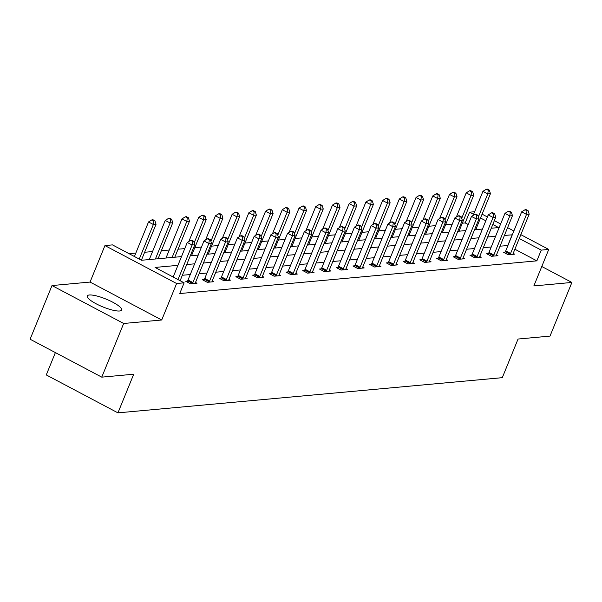 <?xml version="1.0" encoding="UTF-8"?>
<svg xmlns="http://www.w3.org/2000/svg" width="602" height="602" viewBox="0 0 602 602"><rect width="100%" height="100%" fill="white"/><g stroke="black" fill="none" stroke-linecap="round" stroke-linejoin="round"><path stroke-width="0.9" d="M89.337 294.995A18.572 4.222 22.2 0 0 87.252 295.981A18.572 4.222 22.2 0 0 99.36 305.38A18.572 4.222 22.2 0 0 119.557 310.993A18.572 4.222 22.2 0 0 121.642 310.007A18.572 4.222 22.2 0 0 109.534 300.609A18.572 4.222 22.2 0 0 89.337 294.995M468.206 224.523L465.188 222.928L469.568 212.19L474.609 211.731M55.384 352.599L46.271 374.933L117.939 412.859L502.294 377.672L518.059 339.031L550.002 336.104L571.9 282.443L541.777 266.498M117.939 412.859L133.712 374.218L101.768 377.145L30.1 339.219L51.998 285.551L123.673 323.477L161.72 319.993L176.612 283.504L104.944 245.578L112.446 244.886L141.5 260.267L181.495 256.602M161.72 319.993L90.052 282.067L51.998 285.551M90.052 282.067L104.944 245.578M465.188 222.928L462.306 223.191M452.283 224.11L445.585 224.719M435.562 225.637L428.865 226.254M418.841 227.165L412.144 227.782M402.121 228.7L395.424 229.309M385.4 230.227L378.703 230.844M368.68 231.762L361.983 232.372M351.959 233.29L345.262 233.907M335.239 234.825L328.541 235.435M318.518 236.353L311.821 236.97M301.805 237.88L295.1 238.497M285.085 239.415L278.38 240.025M268.364 240.943L261.659 241.56M251.644 242.478L244.939 243.088M234.923 244.006L228.226 244.623M218.202 245.541L211.505 246.15M201.482 247.068L194.785 247.685M184.761 248.596L178.064 249.213M169.267 250.018L161.344 250.741M152.547 251.546L144.623 252.276M135.826 253.081L129.091 253.698M101.768 377.145L123.673 323.477M477.604 229.49L476.144 228.722M177.929 265.347L155.06 267.438L184.114 282.82L179.735 293.55L536.864 260.854L514.883 249.22M507.922 245.541L500.029 246.188M491.232 246.993L483.308 247.723M474.511 248.528L466.588 249.251M457.791 250.056L449.867 250.778M441.07 251.583L433.147 252.313M424.35 253.118L416.426 253.841M407.629 254.646L399.705 255.376M390.909 256.181L382.985 256.903M374.188 257.709L366.264 258.439M357.468 259.244L349.544 259.966M340.747 260.771L332.823 261.494M324.026 262.299L316.103 263.029M307.306 263.834L299.382 264.556M290.585 265.362L282.662 266.092M273.865 266.897L265.941 267.619M257.144 268.424L249.22 269.154M240.424 269.959L232.5 270.682M223.703 271.487L215.779 272.209M206.983 273.015L199.059 273.744M190.27 274.55L182.346 275.272M173.549 276.077L171.705 276.25M187.448 281.119L185.717 281.277L190.556 283.843L196.989 283.249L195.507 282.466M204.168 279.591L202.438 279.749L207.276 282.308L213.71 281.721L212.228 280.938M220.889 278.056L219.158 278.214L223.997 280.78L230.431 280.193L228.948 279.403M237.609 276.529L235.871 276.687L240.717 279.245L247.151 278.658L245.669 277.876M254.33 274.994L252.592 275.152L257.438 277.718L263.872 277.131L262.389 276.341M271.05 273.466L269.312 273.624L274.158 276.19L280.592 275.596L279.11 274.813M287.771 271.931L286.033 272.096L290.879 274.655L297.305 274.068L295.823 273.285M304.492 270.403L302.753 270.561L307.599 273.127L314.026 272.533L312.543 271.75M321.212 268.876L319.474 269.034L324.32 271.592L330.746 271.005L329.264 270.223M337.933 267.341L336.194 267.499L341.041 270.065L347.467 269.478L345.984 268.688M354.653 265.813L352.915 265.971L357.761 268.53L364.187 267.943L362.705 267.16M371.374 264.278L369.636 264.436L374.482 267.002L380.908 266.415L379.426 265.625M388.094 262.75L386.356 262.908L391.202 265.474L397.629 264.88L396.146 264.097M404.815 261.215L403.077 261.381L407.923 263.939L414.349 263.352L412.867 262.57M421.528 259.688L419.797 259.846L424.636 262.412L431.07 261.817L429.587 261.035M438.248 258.16L436.518 258.318L441.356 260.877L447.79 260.29L446.308 259.507M454.969 256.625L453.238 256.783L458.077 259.349L464.511 258.762L463.028 257.972M471.69 255.097L469.959 255.256L474.797 257.814L481.231 257.227L479.749 256.444M488.41 253.562L486.679 253.72L491.518 256.286L497.952 255.7L496.469 254.909M505.131 252.035L503.4 252.193L508.238 254.759L514.672 254.164L513.19 253.382M520.828 234.66L548.746 249.431L533.854 285.927L571.9 282.443M548.746 249.431L541.243 250.123L519.263 238.49M536.864 260.854L541.243 250.123M184.114 282.82L176.612 283.504M482.089 214.161L487.387 216.961M494.355 220.648L500.623 223.967M507.591 227.654L513.86 230.972M491.255 228.241L498.629 227.571L492.79 224.478M485.829 220.791L480.524 217.992M473.556 214.304L469.568 212.19M190.292 255.797L198.216 255.075M207.013 254.27L214.937 253.54M223.733 252.735L231.657 252.012M240.454 251.207L248.378 250.477M257.174 249.672L265.098 248.95M273.895 248.144L281.819 247.414M290.608 246.609L298.532 245.887M307.329 245.082L315.252 244.359M324.049 243.554L331.973 242.824M340.77 242.019L348.693 241.297M357.49 240.491L365.414 239.762M374.211 238.956L382.135 238.234M390.931 237.429L398.855 236.699M407.652 235.894L415.576 235.171M424.372 234.366L432.296 233.644M441.093 232.839L449.017 232.109M457.813 231.303L465.737 230.581M474.534 229.776L482.458 229.046M512.302 234.803L504.408 235.457M495.612 236.262L487.688 236.985M478.891 237.79L470.967 238.52M462.17 239.325L454.247 240.047M445.45 240.853L437.526 241.583M428.729 242.388L420.806 243.11M412.009 243.915L404.085 244.638M395.288 245.443L387.364 246.173M378.568 246.978L370.644 247.7M361.847 248.506L353.923 249.236M345.127 250.041L337.203 250.763M328.406 251.568L320.482 252.298M311.685 253.103L303.762 253.826M294.965 254.631L287.041 255.353M278.244 256.159L270.321 256.888M261.524 257.694L253.6 258.416M244.803 259.221L236.879 259.951M228.083 260.756L220.166 261.479M211.37 262.284L203.446 263.014M194.649 263.819L186.725 264.541M507.802 245.473L512.182 234.742M178.004 279.584L192.113 245.014L194.792 244.773L180.126 280.705M173.165 277.018L187.267 242.455L192.113 245.014L192.602 241.379L193.671 241.282L191.737 240.258L190.661 240.356L192.602 241.379M190.661 240.356L187.267 242.455M194.792 244.773L193.671 241.282M141.387 260.207L156.053 224.268L153.367 224.516L148.528 221.95L134.419 256.52M153.864 220.881L154.932 220.783L152.998 219.76L151.922 219.858L153.864 220.881L153.367 224.516L139.265 259.078M154.932 220.783L156.053 224.268M148.528 221.95L151.922 219.858M192.294 283.685L192.482 283.361A2.378 0.933 117.9 0 0 192.888 282.556L208.834 243.486L211.513 243.238L195.567 282.308A2.378 0.933 117.9 0 0 195.319 283.098L195.251 283.414M186.959 281.939L187.643 280.795A2.378 0.933 117.9 0 0 188.042 279.99L203.988 240.92L208.834 243.486L209.323 239.852L210.391 239.754L208.458 238.731L207.381 238.828L209.323 239.852M207.381 238.828L203.988 240.92M211.513 243.238L210.391 239.754M209.014 282.15L209.203 281.834A2.378 0.933 117.9 0 0 209.609 281.021L225.554 241.951L228.233 241.711L212.288 280.78A2.378 0.933 117.9 0 0 212.039 281.57L211.972 281.879M203.679 280.404L204.364 279.268A2.378 0.933 117.9 0 0 204.763 278.463L220.708 239.393L225.554 241.951L226.043 238.324L227.112 238.226L225.178 237.196L224.102 237.293L226.043 238.324M224.102 237.293L220.708 239.393M228.233 241.711L227.112 238.226M158.078 258.747L172.766 222.74L170.088 222.981L165.249 220.422L149.304 259.492A2.378 0.933 -62.1 0 1 149.281 259.552M170.584 219.354L171.653 219.256L169.719 218.225L168.643 218.323L170.584 219.354L170.088 222.981L155.399 258.995M171.653 219.256L172.766 222.74M165.249 220.422L168.643 218.323M174.798 257.22L189.487 221.205L186.808 221.453L181.97 218.887L166.024 257.957A2.378 0.933 -62.1 0 1 166.001 258.025M187.297 217.819L188.373 217.721L186.432 216.697L185.363 216.795L187.297 217.819L186.808 221.453L172.119 257.46M188.373 217.721L189.487 221.205M181.97 218.887L185.363 216.795M225.735 280.622L225.923 280.299A2.378 0.933 117.9 0 0 226.329 279.494L242.275 240.424L244.954 240.175L229.008 279.245A2.378 0.933 117.9 0 0 228.76 280.043L228.692 280.351M220.4 278.877L221.084 277.74A2.378 0.933 117.9 0 0 221.483 276.928L237.429 237.858L242.275 240.424L242.764 236.789L243.833 236.691L241.899 235.668L240.823 235.766L242.764 236.789M240.823 235.766L237.429 237.858M244.954 240.175L243.833 236.691M242.455 279.087L242.644 278.771A2.378 0.933 117.9 0 0 243.05 277.958L258.995 238.896L261.674 238.648L245.729 277.718A2.378 0.933 117.9 0 0 245.481 278.508L245.413 278.816M237.12 277.341L237.805 276.205A2.378 0.933 117.9 0 0 238.204 275.4L254.149 236.33L258.995 238.896L259.485 235.262L260.553 235.164L258.619 234.133L257.543 234.231L259.485 235.262M257.543 234.231L254.149 236.33M261.674 238.648L260.553 235.164M259.176 277.56L259.364 277.236A2.378 0.933 117.9 0 0 259.771 276.431L275.708 237.361L278.395 237.113L262.449 276.183A2.378 0.933 117.9 0 0 262.201 276.98L262.133 277.289M253.841 275.814L254.518 274.678A2.378 0.933 117.9 0 0 254.924 273.865L270.87 234.803L275.708 237.361L276.205 233.726L277.274 233.629L275.34 232.605L274.264 232.703L276.205 233.726M274.264 232.703L270.87 234.803M278.395 237.113L277.274 233.629M191.519 255.684L206.208 219.677L203.529 219.918L198.69 217.36L188.847 241.477M204.018 216.291L205.094 216.193L203.152 215.162L202.084 215.26L204.018 216.291L203.529 219.918L194.175 242.847M205.094 216.193L206.208 219.677M198.69 217.36L202.084 215.26M208.239 254.157L222.928 218.142L220.249 218.391L215.411 215.825L205.568 239.95M220.738 214.756L221.814 214.658L219.873 213.635L218.804 213.733L220.738 214.756L220.249 218.391L210.896 241.319M221.814 214.658L222.928 218.142M215.411 215.825L218.804 213.733M224.952 252.622L239.649 216.615L236.97 216.863L232.131 214.297L222.288 238.422M237.459 213.228L238.535 213.131L236.594 212.107L235.525 212.205L237.459 213.228L236.97 216.863L227.616 239.784M238.535 213.131L239.649 216.615M232.131 214.297L235.525 212.205M275.889 276.025L276.085 275.708A2.378 0.933 117.9 0 0 276.491 274.896L292.429 235.833L295.115 235.585L279.17 274.655A2.378 0.933 117.9 0 0 278.922 275.445L278.854 275.754M270.561 274.286L271.239 273.142A2.378 0.933 117.9 0 0 271.645 272.337L287.59 233.267L292.429 235.833L292.926 232.199L293.994 232.101L292.06 231.078L290.984 231.176L292.926 232.199M290.984 231.176L287.59 233.267M295.115 235.585L293.994 232.101M241.673 251.094L256.369 215.087L253.69 215.328L248.852 212.769L239.002 236.887M254.179 211.693L255.256 211.595L253.314 210.572L252.246 210.67L254.179 211.693L253.69 215.328L244.337 238.257M255.256 211.595L256.369 215.087M248.852 212.769L252.246 210.67M292.61 274.497L292.805 274.173A2.378 0.933 117.9 0 0 293.212 273.368L309.15 234.298L311.828 234.058L295.891 273.12A2.378 0.933 117.9 0 0 295.642 273.918L295.574 274.226M287.282 272.751L287.959 271.615A2.378 0.933 117.9 0 0 288.366 270.802L304.311 231.74L309.15 234.298L309.639 230.664L310.715 230.566L308.781 229.543L307.705 229.64L309.639 230.664M307.705 229.64L304.311 231.74M311.828 234.058L310.715 230.566M258.393 249.559L273.09 213.552L270.411 213.8L265.572 211.234L255.722 235.359M270.9 210.166L271.976 210.068L270.035 209.044L268.966 209.142L270.9 210.166L270.411 213.8L261.057 236.729M271.976 210.068L273.09 213.552M265.572 211.234L268.966 209.142M309.33 272.969L309.526 272.646A2.378 0.933 117.9 0 0 309.932 271.841L325.87 232.771L328.549 232.522L312.611 271.592A2.378 0.933 117.9 0 0 312.363 272.382L312.295 272.698M304.002 271.224L304.68 270.08A2.378 0.933 117.9 0 0 305.086 269.275L321.032 230.205L325.87 232.771L326.359 229.136L327.435 229.038L325.494 228.015L324.425 228.113L326.359 229.136M324.425 228.113L321.032 230.205M328.549 232.522L327.435 229.038M275.114 248.032L289.81 212.024L287.131 212.265L282.293 209.707L272.443 233.824M287.621 208.638L288.697 208.54L286.755 207.509L285.687 207.607L287.621 208.638L287.131 212.265L277.778 235.194M288.697 208.54L289.81 212.024M282.293 209.707L285.687 207.607M326.051 271.434L326.246 271.118A2.378 0.933 117.9 0 0 326.653 270.306L342.591 231.236L345.27 230.995L329.332 270.065A2.378 0.933 117.9 0 0 329.076 270.855L329.016 271.163M320.723 269.688L321.4 268.552A2.378 0.933 117.9 0 0 321.807 267.747L337.752 228.677L342.591 231.236L343.08 227.609L344.156 227.511L342.214 226.48L341.146 226.578L343.08 227.609M341.146 226.578L337.752 228.677M345.27 230.995L344.156 227.511M291.835 246.504L306.531 210.489L303.852 210.738L299.006 208.172L289.163 232.297M304.341 207.103L305.417 207.005L303.476 205.982L302.407 206.08L304.341 207.103L303.852 210.738L294.498 233.666M305.417 207.005L306.531 210.489M299.006 208.172L302.407 206.08M342.771 269.907L342.967 269.583A2.378 0.933 117.9 0 0 343.373 268.778L359.311 229.708L361.99 229.46L346.052 268.53A2.378 0.933 117.9 0 0 345.796 269.327L345.736 269.636M337.444 268.161L338.121 267.025A2.378 0.933 117.9 0 0 338.527 266.212L354.473 227.142L359.311 229.708L359.8 226.074L360.876 225.976L358.935 224.952L357.866 225.05L359.8 226.074M357.866 225.05L354.473 227.142M361.99 229.46L360.876 225.976M308.555 244.969L323.251 208.962L320.573 209.203L315.726 206.644L305.884 230.762M321.062 205.575L322.13 205.478L320.196 204.447L319.128 204.545L321.062 205.575L320.573 209.203L311.219 232.131M322.13 205.478L323.251 208.962M315.726 206.644L319.128 204.545M359.492 268.372L359.687 268.056A2.378 0.933 117.9 0 0 360.086 267.243L376.032 228.181L378.711 227.932L362.773 267.002A2.378 0.933 117.9 0 0 362.517 267.792L362.457 268.101M354.164 266.626L354.841 265.49A2.378 0.933 117.9 0 0 355.248 264.684L371.193 225.615L376.032 228.181L376.521 224.546L377.597 224.448L375.656 223.417L374.587 223.515L376.521 224.546M374.587 223.515L371.193 225.615M378.711 227.932L377.597 224.448M325.276 243.441L339.972 207.427L337.293 207.675L332.447 205.109L322.604 229.234M337.782 204.04L338.851 203.943L336.917 202.919L335.848 203.017L337.782 204.04L337.293 207.675L327.94 230.604M338.851 203.943L339.972 207.427M332.447 205.109L335.848 203.017M376.212 266.844L376.408 266.52A2.378 0.933 117.9 0 0 376.807 265.715L392.752 226.645L395.431 226.397L379.493 265.467A2.378 0.933 117.9 0 0 379.237 266.265L379.177 266.573M370.885 265.098L371.562 263.962A2.378 0.933 117.9 0 0 371.968 263.149L387.914 224.087L392.752 226.645L393.241 223.011L394.318 222.913L392.376 221.89L391.308 221.987L393.241 223.011M391.308 221.987L387.914 224.087M395.431 226.397L394.318 222.913M341.996 241.906L356.693 205.899L354.014 206.147L349.168 203.581L339.325 227.707M354.503 202.513L355.571 202.415L353.637 201.392L352.569 201.489L354.503 202.513L354.014 206.147L344.653 229.069M355.571 202.415L356.693 205.899M349.168 203.581L352.569 201.489M392.933 265.309L393.129 264.993A2.378 0.933 117.9 0 0 393.527 264.18L409.473 225.118L412.152 224.87L396.206 263.939A2.378 0.933 117.9 0 0 395.958 264.729L395.898 265.038M387.605 263.571L388.282 262.427A2.378 0.933 117.9 0 0 388.689 261.622L404.634 222.552L409.473 225.118L409.962 221.483L411.038 221.385L409.097 220.362L408.028 220.46L409.962 221.483M408.028 220.46L404.634 222.552M412.152 224.87L411.038 221.385M358.717 240.379L373.413 204.371L370.734 204.612L365.888 202.054L356.045 226.171M371.223 200.978L372.292 200.88L370.358 199.856L369.289 199.954L371.223 200.978L370.734 204.612L361.373 227.541M372.292 200.88L373.413 204.371M365.888 202.054L369.289 199.954M409.653 263.781L409.849 263.458A2.378 0.933 117.9 0 0 410.248 262.653L426.193 223.583L428.872 223.342L412.927 262.404A2.378 0.933 117.9 0 0 412.679 263.202L412.618 263.51M404.326 262.036L405.003 260.899A2.378 0.933 117.9 0 0 405.409 260.087L421.355 221.024L426.193 223.583L426.683 219.948L427.759 219.85L425.817 218.827L424.749 218.925L426.683 219.948M424.749 218.925L421.355 221.024M428.872 223.342L427.759 219.85M375.437 238.843L390.134 202.836L387.455 203.085L382.609 200.519L372.766 224.644M387.944 199.45L389.012 199.352L387.078 198.329L386.002 198.427L387.944 199.45L387.455 203.085L378.094 226.013M389.012 199.352L390.134 202.836M382.609 200.519L386.002 198.427M426.374 262.254L426.57 261.93A2.378 0.933 117.9 0 0 426.968 261.125L442.914 222.055L445.593 221.807L429.647 260.877A2.378 0.933 117.9 0 0 429.399 261.667L429.339 261.983M421.039 260.508L421.724 259.364A2.378 0.933 117.9 0 0 422.13 258.559L438.068 219.489L442.914 222.055L443.403 218.421L444.479 218.323L442.538 217.299L441.469 217.397L443.403 218.421M441.469 217.397L438.068 219.489M445.593 221.807L444.479 218.323M392.158 237.316L406.854 201.309L404.175 201.55L399.329 198.991L389.486 223.109M404.664 197.923L405.733 197.825L403.799 196.794L402.723 196.892L404.664 197.923L404.175 201.55L394.814 224.478M405.733 197.825L406.854 201.309M399.329 198.991L402.723 196.892M443.095 260.719L443.283 260.403A2.378 0.933 117.9 0 0 443.689 259.59L459.635 220.52L462.313 220.279L446.368 259.349A2.378 0.933 117.9 0 0 446.12 260.139L446.052 260.448M437.759 258.973L438.444 257.837A2.378 0.933 117.9 0 0 438.85 257.031L454.788 217.962L459.635 220.52L460.124 216.893L461.192 216.795L459.258 215.764L458.19 215.862L460.124 216.893M458.19 215.862L454.788 217.962M462.313 220.279L461.192 216.795M408.878 235.788L423.575 199.774L420.896 200.022L416.05 197.456L406.207 221.581M421.385 196.387L422.453 196.29L420.52 195.266L419.443 195.364L421.385 196.387L420.896 200.022L411.535 222.951M422.453 196.29L423.575 199.774M416.05 197.456L419.443 195.364M459.815 259.191L460.003 258.868A2.378 0.933 117.9 0 0 460.41 258.062L476.355 218.993L479.034 218.744L463.088 257.814A2.378 0.933 117.9 0 0 462.84 258.612L462.772 258.92M454.48 257.445L455.165 256.309A2.378 0.933 117.9 0 0 455.571 255.496L471.509 216.427L476.355 218.993L476.844 215.358L477.913 215.26L475.979 214.237L474.91 214.335L476.844 215.358M474.91 214.335L471.509 216.427M479.034 218.744L477.913 215.26M425.599 234.253L440.295 198.246L437.616 198.487L432.77 195.928L422.928 220.046M438.106 194.86L439.174 194.762L437.24 193.731L436.164 193.829L438.106 194.86L437.616 198.487L428.255 221.416M439.174 194.762L440.295 198.246M432.77 195.928L436.164 193.829M476.536 257.656L476.724 257.34A2.378 0.933 117.9 0 0 477.13 256.527L493.076 217.457L495.755 217.217L479.809 256.286A2.378 0.933 117.9 0 0 479.561 257.077L479.493 257.385M471.2 255.91L471.885 254.774A2.378 0.933 117.9 0 0 472.292 253.969L488.23 214.899L493.076 217.457L493.565 213.83L494.633 213.733L492.699 212.702L491.631 212.799L493.565 213.83M491.631 212.799L488.23 214.899M495.755 217.217L494.633 213.733M442.319 232.726L457.016 196.711L454.337 196.959L449.491 194.393L439.648 218.518M454.826 193.325L455.895 193.227L453.961 192.204L452.885 192.301L454.826 193.325L454.337 196.959L444.976 219.888M455.895 193.227L457.016 196.711M449.491 194.393L452.885 192.301M493.256 256.128L493.444 255.805A2.378 0.933 117.9 0 0 493.851 255L509.796 215.93L512.475 215.682L496.53 254.751A2.378 0.933 117.9 0 0 496.281 255.549L496.214 255.858M487.921 254.383L488.606 253.246A2.378 0.933 117.9 0 0 489.012 252.434L504.95 213.371L509.796 215.93L510.285 212.295L511.354 212.197L509.42 211.174L508.344 211.272L510.285 212.295M508.344 211.272L504.95 213.371M512.475 215.682L511.354 212.197M459.04 231.191L473.736 195.183L471.057 195.432L466.211 192.866L456.369 216.991M471.547 191.797L472.615 191.699L470.681 190.676L469.605 190.774L471.547 191.797L471.057 195.432L461.696 218.353M472.615 191.699L473.736 195.183M466.211 192.866L469.605 190.774M509.977 254.593L510.165 254.277A2.378 0.933 117.9 0 0 510.571 253.465L526.517 214.402L529.196 214.154L513.25 253.224A2.378 0.933 117.9 0 0 513.002 254.014L512.934 254.322M504.642 252.855L505.326 251.711A2.378 0.933 117.9 0 0 505.725 250.906L521.671 211.836L526.517 214.402L527.006 210.768L528.074 210.67L526.14 209.647L525.064 209.744L527.006 210.768M525.064 209.744L521.671 211.836M529.196 214.154L528.074 210.67M475.761 229.663L490.457 193.656L487.771 193.897L482.932 191.338L473.089 215.456M488.267 190.262L489.336 190.164L487.402 189.141L486.326 189.239L488.267 190.262L487.771 193.897L478.417 216.825M489.336 190.164L490.457 193.656M482.932 191.338L486.326 189.239M192.482 283.361L187.643 280.795M192.888 282.556L188.042 279.99M209.203 281.834L204.364 279.268M209.609 281.021L204.763 278.463M225.923 280.299L221.084 277.74M226.329 279.494L221.483 276.928M242.644 278.771L237.805 276.205M243.05 277.958L238.204 275.4M259.364 277.236L254.518 274.678M259.771 276.431L254.924 273.865M276.085 275.708L271.239 273.142M276.491 274.896L271.645 272.337M292.805 274.173L287.959 271.615M293.212 273.368L288.366 270.802M309.526 272.646L304.68 270.08M309.932 271.841L305.086 269.275M326.246 271.118L321.4 268.552M326.653 270.306L321.807 267.747M342.967 269.583L338.121 267.025M343.373 268.778L338.527 266.212M359.687 268.056L354.841 265.49M360.086 267.243L355.248 264.684M376.408 266.52L371.562 263.962M376.807 265.715L371.968 263.149M393.129 264.993L388.282 262.427M393.527 264.18L388.689 261.622M409.849 263.458L405.003 260.899M410.248 262.653L405.409 260.087M426.57 261.93L421.724 259.364M426.968 261.125L422.13 258.559M443.283 260.403L438.444 257.837M443.689 259.59L438.85 257.031M460.003 258.868L455.165 256.309M460.41 258.062L455.571 255.496M476.724 257.34L471.885 254.774M477.13 256.527L472.292 253.969M493.444 255.805L488.606 253.246M493.851 255L489.012 252.434M510.165 254.277L505.326 251.711M510.571 253.465L505.725 250.906"/></g></svg>
